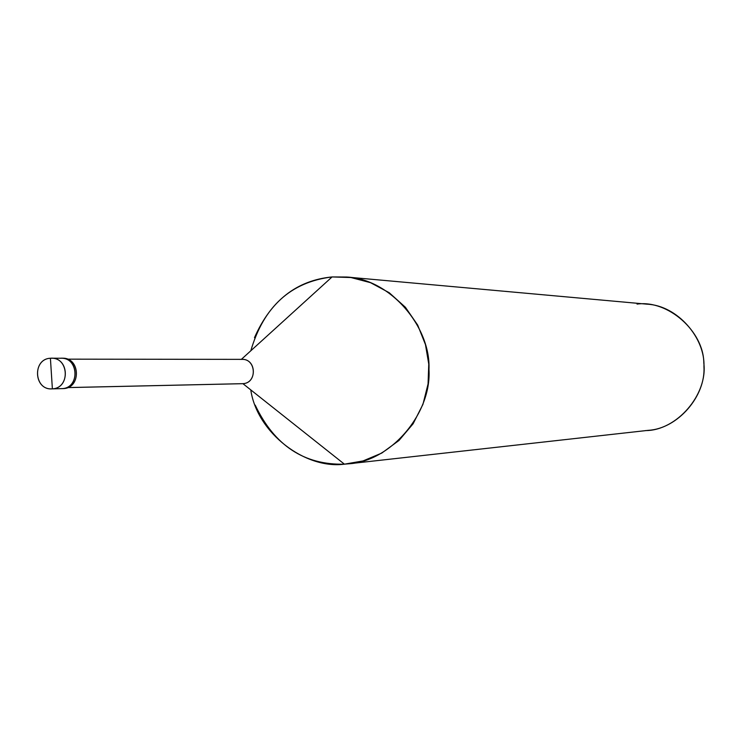 <?xml version="1.0" encoding="UTF-8"?>
<svg xmlns="http://www.w3.org/2000/svg" width="741" height="741" viewBox="0 0 741 741"><rect width="100%" height="100%" fill="white"/><g stroke="black" fill="none" stroke-linecap="round" stroke-linejoin="round"><path stroke-width="1.11" d="M52.379 388.84L50.407 358.246C68.793 356.254 70.858 388.173 52.379 388.84C70.071 388.247 69.469 357.718 51.416 358.209L50.407 358.246L52.426 358.255L50.407 358.246L52.379 388.84C34.021 390.766 31.974 358.977 50.407 358.246C32.474 358.922 33.586 389.849 51.74 388.877L52.379 388.84M51.74 388.877L63.569 388.58C81.649 387.951 80.065 356.745 61.92 358.255L62.614 358.236C80.519 357.746 81.112 387.997 63.569 388.58L62.188 388.617C79.741 388.025 79.148 357.736 61.225 358.236L60.225 358.264L61.225 358.236C79.148 357.736 79.741 388.025 62.188 388.617C80.528 387.951 78.472 356.291 60.225 358.264C78.472 356.291 80.528 387.951 62.188 388.617L60.91 388.645M241.325 359.404L242.14 359.366C256.682 358.968 257.173 383.18 242.918 383.662L67.811 387.58L242.918 383.662C257.803 383.125 256.145 357.82 241.325 359.404M241.362 359.366L332.07 276.939L350.956 277.532L370.519 282.673L389.21 292.714L405.383 307.246L417.692 325.095L425.464 344.602L428.77 364.118L428.066 383.921L422.944 404.354L413.108 423.778L398.991 440.469L381.782 453.075L363.062 460.93L344.417 464.172L242.918 383.662L241.872 383.69L242.918 383.662L344.417 464.172L348.576 463.81C390.544 461.56 431.771 413.645 428.974 369.407C430.892 327.318 390.729 278.986 346.612 277.023L332.07 276.939L241.362 359.366M346.612 277.023L647.106 304.18C677.626 305.588 705.275 338.202 703.95 366.554C705.867 396.342 677.469 428.706 648.44 430.317L348.576 463.81M250.773 389.896C257.016 432.994 305.218 469.451 344.417 464.172L352.707 463.255L344.417 464.172C304.153 465.153 274.411 445.461 255.191 405.105M645.559 430.577C676.681 430.688 707.998 394.536 703.811 362.988C703.709 331.162 667.845 299.697 637.047 304.097M254.478 337.692C270.761 300.661 296.622 280.413 332.07 276.939C290.815 282.015 263.731 306.626 250.81 350.78M51.416 358.209L62.614 358.236M67.468 359.153L242.14 359.366M61.549 388.645L62.939 388.617M67.774 387.599L242.39 383.69"/></g></svg>
